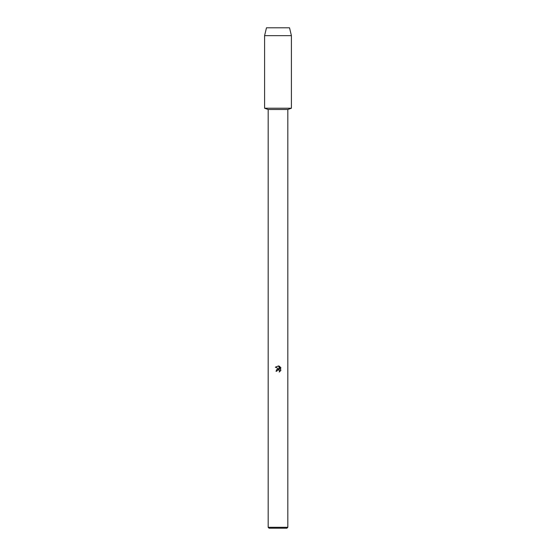 <?xml version="1.0" encoding="UTF-8"?>
<svg xmlns="http://www.w3.org/2000/svg" width="556" height="556" viewBox="0 0 556 556"><rect width="100%" height="100%" fill="white"/><g stroke="black" fill="none" stroke-linecap="round" stroke-linejoin="round"><path stroke-width="0.83" d="M289.53 27.8L266.47 27.8L289.53 27.8L291.407 35.66L291.407 108.218L278 108.218L291.407 108.218L287.827 109.511L287.827 527.303L268.173 527.303L269.062 528.2L286.938 528.2L287.827 527.303M268.173 527.303L268.173 109.511L287.827 109.511M278 369.816L279.307 370.192L279.571 371.825L279.612 370.65L278.306 369.782L277.041 370.56L276.895 371.2L275.964 371.2L278 368.878L279.126 369.01L275.373 367.162L278.57 365.931L279.717 369.233L279.717 366.404M279.175 366.112L280.898 367.836L279.175 366.112M280.627 367.321L280.627 370.81M280.898 370.296L279.175 372.027L280.898 370.296M276.895 371.2L276.992 370.685M279.126 369.01L276.436 369.782M277.041 370.56L277.652 369.942M278.57 365.931L275.373 367.162M266.47 27.8L264.593 35.66L264.593 108.218L278 108.218L264.593 108.218L268.173 109.511M264.593 35.66L291.407 35.66"/></g></svg>
